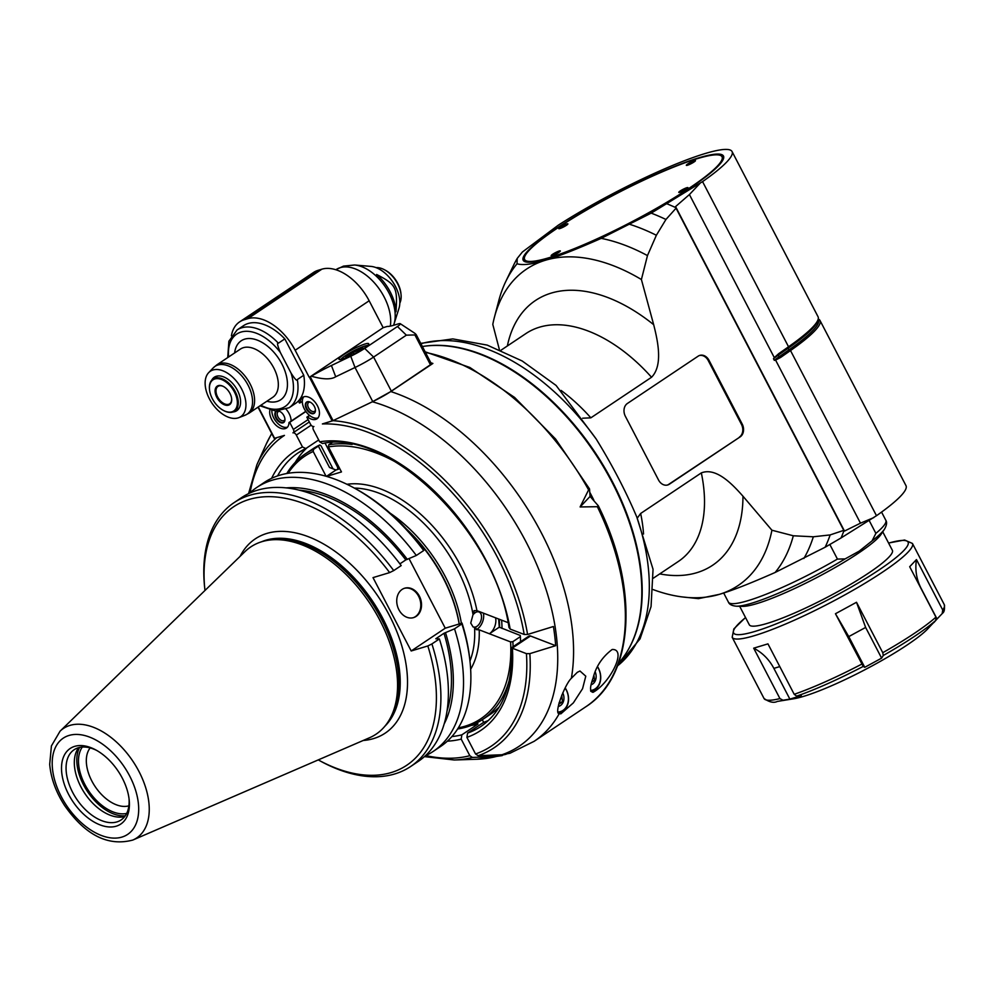 <?xml version="1.0" encoding="UTF-8"?>
<svg xmlns="http://www.w3.org/2000/svg" width="994" height="994" viewBox="0 0 994 994"><rect width="100%" height="100%" fill="white"/><g stroke="black" fill="none" stroke-linecap="round" stroke-linejoin="round"><path stroke-width="1.49" d="M128.885 805.823A35.424 21.259 56.2 0 1 95.101 786.515A35.424 21.259 56.2 0 1 90.181 747.923M126.673 813.427A40.965 24.577 56.2 0 1 88.652 790.839A40.965 24.577 56.2 0 1 82.303 747.053M79.582 747.438A43.227 25.931 -123.8 0 0 87.522 791.584A43.227 25.931 -123.8 0 0 125.281 815.801M78.712 747.65A42.233 25.347 -123.8 0 0 84.801 793.411A42.233 25.347 -123.8 0 0 124.759 816.509M129.034 798.679A42.233 25.347 56.2 0 1 121.082 819.951A42.233 25.347 56.2 0 1 116.907 821.914A42.233 25.347 56.2 0 1 74.5 795.697A42.233 25.347 56.2 0 1 74.128 749.737A42.233 25.347 56.2 0 1 96.84 750.507M116.236 826.188A45.463 27.273 56.2 0 1 63.293 780.874A45.463 27.273 56.2 0 1 95.759 749.911A45.463 27.273 56.2 0 1 129.183 799.909A45.463 27.273 56.2 0 1 116.236 826.188M60.062 731.186L245.033 551.571A112.657 67.592 56.2 0 1 263.373 541.258A112.657 67.592 56.2 0 1 379.969 620.455A112.657 67.592 56.2 0 1 386.057 724.738A112.657 67.592 56.2 0 1 369.519 737.747L132.848 840.042A65.865 39.524 -123.8 0 0 138.961 771.468A65.865 39.524 -123.8 0 0 69.953 725.396A65.865 39.524 -123.8 0 0 60.062 731.186L51.415 745.922L49.7 764.299C50.905 778.252 55.888 792.007 64.635 805.562C85.335 835.159 108.073 846.652 132.848 840.042M318.254 759.901A155.561 93.337 -123.8 0 0 319.236 760.435A155.561 93.337 -123.8 0 0 427.83 645.951L411.193 650.971L373.011 577.613L389.648 572.594A155.561 93.337 -123.8 0 0 262.155 496.963A155.561 93.337 -123.8 0 0 204.851 589.367A155.561 93.337 -123.8 0 0 204.963 590.473M409.068 558.69L445.25 628.196L462.036 623.126A5969.691 859.897 152.5 0 1 461.887 623.897L454.519 628.829L443.995 633.265L435.77 638.769L439.385 638.943A158.742 95.25 56.2 0 1 418.064 761.541L410.584 766.548A158.742 95.25 -123.8 0 0 431.905 643.938A5955.203 857.81 152.5 0 1 427.83 645.951M439.385 638.943L431.905 643.938M319.236 760.435L321.335 761.578A158.742 95.25 -123.8 0 0 410.584 766.548M445.25 628.196L411.193 650.971M416.151 616.392A15.357 12.09 -106.8 0 1 413.566 617.609A15.357 12.09 -106.8 0 1 397.55 606.402A15.357 12.09 -106.8 0 1 404.695 588.199A15.357 12.09 -106.8 0 1 420.102 597.705A15.357 12.09 -106.8 0 1 416.151 616.392M399.899 563.859L405.813 559.908L416.324 555.472L423.705 550.539A5969.691 859.897 -27.5 0 0 423.854 549.781A155.797 93.473 56.2 0 0 355.28 488.588L353.342 487.545A158.742 95.25 56.2 0 1 423.705 550.539M389.648 572.594A5955.203 857.81 -27.5 0 0 393.723 570.581L401.203 565.586A158.742 95.25 56.2 0 0 241.592 497.609L234.112 502.616A158.742 95.25 -123.8 0 0 204.602 586.994L204.851 589.367M407.366 559.436A149.759 89.858 -123.8 0 0 286.26 487.868M299.356 490.166A147.236 88.342 56.2 0 1 405.813 559.908M416.324 555.472A158.742 95.25 -123.8 0 0 256.725 487.495A158.742 95.25 -123.8 0 0 249.569 493.161M256.725 487.495L264.093 482.562A158.742 95.25 56.2 0 1 353.342 487.545M462.036 623.126A155.797 93.473 56.2 0 1 469.851 659.929L470.075 662.116A158.742 95.25 56.2 0 1 440.566 746.494L433.198 751.427A158.742 95.25 -123.8 0 0 454.519 628.829M461.887 623.897A158.742 95.25 56.2 0 1 470.075 662.116M425.221 755.875A158.742 95.25 -123.8 0 0 433.198 751.427M444.144 723.992A149.759 89.858 -123.8 0 0 445.548 632.793M443.995 633.265A147.236 88.342 56.2 0 1 447.014 711.008M409.143 531.914A112.657 67.592 56.2 0 1 459.166 623.996M406.546 529.106A111.042 66.623 56.2 0 1 459.24 623.983M461.378 623.325A112.583 67.542 -123.8 0 0 445.349 576.719A112.583 67.542 -123.8 0 0 390.182 513.19M469.951 660.985A112.583 67.542 -123.8 0 0 474.523 627.139L473.094 626.978L470.746 623.076L473.032 614.59L474.039 613.708A8.064 4.92 -69 0 1 478.996 611.969A8.064 4.92 -69 0 1 481.245 619.461A8.064 4.92 -69 0 1 475.604 627.003L476.288 629.637L479.22 629.848A115.801 69.481 56.2 0 1 470.647 669.273M474.523 627.139L475.604 627.003M346.956 484.277A115.801 69.481 56.2 0 1 476.946 610.664L474.039 610.614L474.039 613.708M476.946 610.664L508.058 622.629M396.917 462.757A158.058 94.828 -123.8 0 0 328.43 446.902L341.464 471.926L326.628 476.399M288.123 473.281A158.058 94.828 -123.8 0 1 313.197 451.5L326.069 476.238M495.546 617.808A11.294 6.883 -69 0 1 489.408 633.762L479.22 629.848M476.288 629.637A11.294 6.883 111 0 0 483.37 613.136M498.653 619.051A128.226 76.936 56.2 0 0 498.653 619.013L499.274 627.177L489.408 633.762L510.593 641.913A158.058 94.828 -123.8 0 1 458.333 727.844M352.137 444.467A159.674 95.797 -123.8 0 0 328.766 444.765L328.43 446.902M331.934 442.641L328.766 444.765M339.799 468.733L335.972 470L326.467 476.35M513.066 646.696A159.674 95.797 -123.8 0 0 512.867 641.652L520.371 636.632L520.247 635.452L499.274 627.177M313.197 451.5L313.52 449.363A159.674 95.797 -123.8 0 0 305.121 454.022L312.625 449.002A159.674 95.797 56.2 0 1 319.77 444.939A633.128 241.542 65.9 0 0 318.391 446.107L329.511 467.478L335.972 470M333.027 468.845L321.074 445.884A1145.846 437.149 -114.1 0 0 319.77 444.939M313.52 449.363L318.391 446.107M305.121 454.022A159.674 95.797 -123.8 0 0 286.806 473.504M512.867 641.652L510.593 641.913M520.371 636.632A159.674 95.797 56.2 0 1 520.583 641.677M499.373 706.796A159.674 95.797 56.2 0 1 490.129 714.475L482.612 719.494A159.674 95.797 -123.8 0 0 509.425 679.697M457.625 728.975A159.674 95.797 -123.8 0 0 482.612 719.494M499.609 627.525A125.803 75.482 -123.8 0 0 499.224 619.225M501.61 620.144A129.034 77.42 56.2 0 1 502.02 628.444M425.854 755.589A186.648 111.987 -123.8 0 0 469.827 755.701L472.411 757.44L496.217 756.484L506.083 754.284M469.827 755.701L461.191 739.101L461.862 734.827L477.94 724.079L477.232 722.688M425.457 352.435A206.441 123.865 56.2 0 1 588.61 489.88L589.517 488.924L590.076 496.441L598.276 505.747L597.369 506.704A206.441 123.865 56.2 0 1 585.926 706.697C634.57 675.845 639.192 588.063 598.4 505.946L598.276 505.747M482.289 719.718L483.668 722.352L467.578 733.1L466.907 737.374L475.542 753.974A186.648 111.987 -123.8 0 0 526.435 653.642L512.233 648.175L530.461 635.986L555.671 645.678A201.484 120.895 -123.8 0 0 553.409 626.506L527.578 634.47L524.173 634.458A186.648 111.987 -123.8 0 0 322.391 423.941L333.077 420.624L310.227 376.738L311.346 376.204C322.975 379.509 331.089 379.696 335.699 376.776L355.02 367.494A25.807 3.715 -27.5 0 0 373.607 357.07L364.686 348.409A19.358 2.783 -27.5 0 1 350.745 356.237L355.02 367.494L372.75 401.576A25.807 3.715 -27.5 0 0 391.35 391.139L431.495 364.028L416.237 334.705L414.92 334.941L430.539 364.935M333.077 420.624L372.402 401.775A202.217 121.33 56.2 0 1 542.302 578.583A202.217 121.33 56.2 0 1 501.933 754.757L478.126 755.713L475.542 753.974M501.933 754.757L509.972 753.266L534.138 741.313A206.441 123.865 -123.8 0 0 559.2 713.729C553.521 713.717 565.213 683.797 571.351 678.306L577.303 672.317L579.974 671.012L585.777 676.193L582.571 688.68L573.352 702.882L560.877 713.829L559.2 713.729M483.668 722.352A164.507 98.704 -123.8 0 0 488.539 720.389M467.578 733.1A164.507 98.704 56.2 0 0 481.021 726.39C502.716 711.269 512.842 685.077 511.388 647.827L528.994 636.048A3.231 1.938 56.2 0 1 530.461 635.986M510.146 629.078L508.99 627.462C495.397 531.939 389.014 428.252 322.466 443.523L319.646 441.796A167.737 100.642 56.2 0 1 510.146 629.078L524.173 634.458M555.671 645.678L529.839 653.642L526.435 653.642M313.744 426.55L313.582 426.662A3.231 1.938 -123.8 0 1 313.893 426.513A3.231 1.938 -123.8 0 1 310.513 424.252L306.835 417.169L307.556 416.958A12.897 7.741 56.2 0 0 316.987 418.809A12.897 7.741 56.2 0 0 316.254 403.775A12.897 7.741 56.2 0 0 302.648 397.351A12.897 7.741 56.2 0 0 300.188 402.806L299.467 403.017L298.411 400.992A46.768 28.068 -123.8 0 0 303.754 375.26L284.818 338.892A46.768 28.068 -123.8 0 0 243.518 325.672L237.081 329.971L228.881 341.228L227.738 357.567M313.582 426.662A3.231 1.938 -123.8 0 0 313.47 429.917L319.646 441.796M310.227 376.738L383.162 327.672L369.159 300.772A45.165 27.099 56.2 0 0 321.845 269.188L318.043 270.343A45.165 27.099 56.2 0 0 313.57 272.443L239.566 321.919A45.165 27.099 -123.8 0 0 231.403 335.848M321.845 269.188L247.841 318.676A45.165 27.099 -123.8 0 1 295.156 350.261L309.146 377.161M247.841 318.676L244.027 319.819A45.165 27.099 -123.8 0 0 239.566 321.919M250.078 492.689A186.648 111.987 -123.8 0 1 284.446 435.397L274.257 438.391L258.005 407.167L274.257 438.391M308.09 419.592L293.367 429.433A3.231 1.938 -123.8 0 1 293.255 432.688A3.231 1.938 -123.8 0 1 292.932 432.837A3.231 1.938 -123.8 0 1 296.311 435.099L302.499 446.977L305.854 448.53L318.701 439.969M293.367 429.433L289.689 422.351L288.968 422.574A12.897 7.741 56.2 0 1 286.508 428.016A12.897 7.741 56.2 0 1 274.916 424.165A12.897 7.741 56.2 0 1 269.921 410.037M298.411 400.992A46.768 28.068 56.2 0 1 295.516 403.44L289.08 407.739A46.768 28.068 -123.8 0 0 297.318 379.559L303.754 375.26M260.888 405.241A43.55 26.13 -123.8 0 0 291.068 373.11L280.345 352.51C277.5 345.651 276.841 342.545 278.382 343.191L284.818 338.892M291.068 373.11C294.994 379.248 297.069 381.398 297.318 379.559M238.026 417.94A27.323 16.389 -123.8 0 0 238.796 417.679A27.323 16.389 -123.8 0 0 239.169 384.84A27.323 16.389 -123.8 0 0 208.678 372.651A27.323 16.389 -123.8 0 0 211.548 402.52A27.323 16.389 -123.8 0 0 238.026 417.94M211.734 380.168A20.166 12.102 56.2 0 1 214.331 377.198A20.166 12.102 56.2 0 1 235.59 387.238A20.166 12.102 56.2 0 1 236.746 410.721A20.166 12.102 56.2 0 1 234.746 411.653A20.166 12.102 56.2 0 1 233.006 411.976M223.488 410.472A19.358 11.617 -123.8 0 0 223.7 410.584A19.358 11.617 -123.8 0 0 234.584 411.193A19.358 11.617 -123.8 0 0 235.255 391.648A19.358 11.617 -123.8 0 0 214.977 378.118A19.358 11.617 -123.8 0 0 213.064 379.012A19.358 11.617 -123.8 0 0 209.473 389.3A19.358 11.617 -123.8 0 0 209.498 389.549M234.447 392.058A18.712 11.22 -123.8 0 0 218.108 378.677A18.712 11.22 -123.8 0 0 209.523 389.785A18.712 11.22 -123.8 0 0 223.277 410.36A18.712 11.22 -123.8 0 0 235.913 408.708A18.712 11.22 -123.8 0 0 234.447 392.058M229.962 393.4A11.133 6.672 56.2 0 1 231.652 398.731A11.133 6.672 56.2 0 1 224.01 404.633A11.133 6.672 56.2 0 1 215.089 391.288A11.133 6.672 56.2 0 1 223.464 386.492A11.133 6.672 56.2 0 1 229.962 393.4M231.614 398.482A10.487 6.287 56.2 0 1 229.651 403.812A10.487 6.287 56.2 0 1 217.636 396.979A10.487 6.287 56.2 0 1 217.997 386.393A10.487 6.287 56.2 0 1 223.675 386.604M300.188 402.806L302.325 401.365A12.897 7.741 -123.8 0 0 309.693 415.529L307.556 416.958M286.197 409.317A12.897 7.741 56.2 0 1 291.105 421.133L305.779 411.33M288.968 422.574L291.105 421.133M305.903 411.504L289.689 422.351M325.088 443.15L337.202 466.422A3.231 1.938 -123.8 0 1 337.227 469.578M471.181 725.421A164.507 98.704 -123.8 0 0 477.94 724.079M307.022 447.785A164.507 98.704 -123.8 0 0 295.28 462.322M431.421 363.891L432.887 363.444A206.441 123.865 -123.8 0 0 430.862 362.798M432.887 363.444L390.828 391.561L372.402 401.775M588.61 489.88L580.111 506.952L597.369 506.704M593.083 678.107C595.928 666.502 602.289 656.959 612.155 649.492C627.45 648.722 610.043 683.126 593.058 692.321C589.74 691.861 589.753 687.127 593.083 678.107M364.686 348.409L397.451 326.504A9.679 1.392 -27.5 0 0 400.234 323.671A9.679 1.392 -27.5 0 0 398.172 323.932L394.357 325.075A40.319 5.802 152.5 0 1 387.163 326.467L383.162 327.672M397.451 326.504L406.36 335.164L414.92 334.941C416.884 335.537 416.809 334.966 414.722 333.226L400.234 323.671M354.821 410.187L372.75 401.576M406.36 335.164L373.607 357.07L391.35 391.139M311.346 376.204A40.319 5.802 152.5 0 1 331.424 365.506L350.745 356.237M364.997 344.011A16.774 2.41 152.5 0 1 368.712 343.725A16.774 2.41 152.5 0 1 354.957 353.615A16.774 2.41 152.5 0 1 338.954 359.219A16.774 2.41 152.5 0 1 348.024 351.926A16.774 2.41 152.5 0 1 364.997 344.011M340.979 359.368A15.482 2.236 152.5 0 1 353.541 350.907A15.482 2.236 152.5 0 1 367.668 345.477M363.257 348.807A9.952 1.429 -27.5 0 0 363.282 348.757A9.952 1.429 -27.5 0 0 353.914 351.615A9.952 1.429 -27.5 0 0 346.198 357.654A9.952 1.429 -27.5 0 0 346.247 357.654M362.599 349.702L360.934 349.08L353.081 352.584L346.881 356.722L348.546 357.355M353.081 352.584L353.901 354.162M360.934 349.08L361.406 349.975M565.213 687.96A16.128 12.686 -106.8 0 1 562.915 711.07A16.128 12.686 -106.8 0 1 560.206 712.35A16.128 12.686 -106.8 0 1 558.454 712.71M565.139 688.096A15.482 12.189 -106.8 0 1 563.002 710.387A15.482 12.189 -106.8 0 1 558.218 712.015M558.243 706.473A9.952 7.84 73.2 0 0 562.766 692.818M558.678 704.261L562.48 701.876L561.722 695.154M562.48 701.876L559.013 702.92M354.609 265L370.948 266.404A27.969 16.774 56.2 0 1 392.878 282.072A27.969 16.774 56.2 0 1 398.979 308.314L394.034 323.957A39.338 23.607 -123.8 0 0 385.448 287.042A39.338 23.607 -123.8 0 0 354.609 265L343.477 266.119L336.084 269.598A41.934 25.161 56.2 0 1 340.221 267.659A41.934 25.161 56.2 0 1 375.334 283.936A41.934 25.161 56.2 0 1 390.319 326.119M376.602 274.468A37.275 22.365 56.2 0 1 395.997 311.743C397.637 287.49 396.121 284.57 376.602 274.468M376.043 267.622A22.576 13.543 56.2 0 1 384.429 269.747A22.576 13.543 56.2 0 1 397.625 283.787A22.576 13.543 56.2 0 1 401.042 294.584A22.576 13.543 56.2 0 1 399.799 303.158M384.429 269.747L385.498 270.318A20.961 12.574 56.2 0 1 397.749 283.352A20.961 12.574 56.2 0 1 400.917 293.379L401.042 294.584M425.134 351.801L469.839 367.469L514.557 397.401L555.596 439.037L589.517 488.924M590.076 496.441L580.111 506.952M597.605 666.775A16.128 12.686 -106.8 0 1 595.095 689.55A16.128 12.686 -106.8 0 1 592.387 690.842A16.128 12.686 -106.8 0 1 590.747 691.19M597.543 666.924A15.482 12.189 -106.8 0 1 595.17 688.879A15.482 12.189 -106.8 0 1 590.61 690.482M591.256 684.729A9.952 7.84 73.2 0 0 595.282 672.081M591.902 682.058L594.66 680.356L593.927 675.647M594.66 680.356L592.175 681.114M271.847 410.497A12.897 7.741 -123.8 0 0 277.189 422.86A12.897 7.741 -123.8 0 0 287.477 427.147M276.518 411.069A6.772 4.063 -123.8 0 0 276.133 411.28A6.772 4.063 -123.8 0 0 276.518 419.17A6.772 4.063 -123.8 0 0 283.663 422.537A6.772 4.063 -123.8 0 0 284.284 416.536A6.772 4.063 -123.8 0 0 278.892 411.044M283.862 422.388A6.772 4.063 56.2 0 1 276.941 418.884A6.772 4.063 56.2 0 1 276.357 411.143M276.73 411.081A6.61 3.964 -123.8 0 0 277.214 419.108A6.61 3.964 -123.8 0 0 284.383 421.804M284.955 419.406A5.318 3.193 56.2 0 1 284.135 420.474A5.318 3.193 56.2 0 1 278.531 417.828A5.318 3.193 56.2 0 1 278.221 411.628A5.318 3.193 56.2 0 1 278.755 411.379A5.318 3.193 56.2 0 1 279.525 411.28M306.835 417.169L309.519 415.38M309.693 415.529A12.897 7.741 -123.8 0 0 317.956 417.94M303.816 396.792A12.897 7.741 -123.8 0 0 302.325 401.365M307.283 401.762A6.772 4.063 -123.8 0 0 306.612 402.073A6.772 4.063 -123.8 0 0 307.009 409.963A6.772 4.063 -123.8 0 0 314.141 413.342A6.772 4.063 -123.8 0 0 314.092 405.962A6.772 4.063 -123.8 0 0 307.283 401.762M306.835 401.936A6.772 4.063 -123.8 0 0 307.432 409.677A6.772 4.063 -123.8 0 0 314.352 413.181M307.581 401.688A6.61 3.964 -123.8 0 0 307.519 409.627A6.61 3.964 -123.8 0 0 314.874 412.597M315.433 410.199A5.318 3.193 56.2 0 1 314.626 411.267A5.318 3.193 56.2 0 1 309.01 408.621A5.318 3.193 56.2 0 1 308.712 402.421A5.318 3.193 56.2 0 1 309.233 402.172A5.318 3.193 56.2 0 1 310.004 402.073M593.84 500.131A190.637 114.385 -123.8 0 0 590.101 492.887M618.504 663.271A190.637 114.385 -123.8 0 0 600.5 461.949A190.637 114.385 -123.8 0 0 422.388 346.533A190.314 114.186 -123.8 0 1 595.605 453.239A190.314 114.186 -123.8 0 1 625.996 653.406M420.735 343.365L452.779 338.904L487.184 345.092L522.173 360.971L556.081 385.436L596.164 438.975C612.142 464.881 625.686 490.887 636.794 517.017L653.046 569.264L651.058 606.601L640.049 638.881L617.498 665.93M582.621 418.213L590.858 417.828L651.542 377.26C663.06 365.506 657.991 341.663 653.679 324.69A159.288 95.573 -123.8 0 0 507.362 345.962M499.373 349.565L492.788 324.392A190.314 114.186 56.2 0 1 494.416 317.285L498.839 300.474A203.223 121.927 56.2 0 1 505.76 281.513A203.223 121.927 56.2 0 1 517.029 263.783C522.807 265.497 532.262 264.329 545.383 260.254A190.314 114.186 56.2 0 1 641.403 279.525L653.679 324.69M637.266 518.16L640.645 513.476L701.329 472.896A137.097 82.254 56.2 0 1 678.33 561.473L653.369 578.16M494.416 317.285A190.314 114.186 56.2 0 1 545.383 260.254C557.969 256.564 576.57 249.258 601.208 238.361L651.194 213.126A219.351 131.606 56.2 0 1 665.943 219.475L656.363 235.267L647.467 255.595L641.403 279.525M665.943 219.475L676.057 208.181L843.769 530.349L830.152 534.921A219.351 131.606 56.2 0 1 825.119 547.234L775.134 572.469C750.458 583.379 731.845 590.684 719.308 594.362L698.447 598.649L681.312 596.81A190.314 114.186 56.2 0 1 653.095 589.579M659.755 573.898A159.288 95.573 -123.8 0 0 742.965 496.205L771.916 530.224L793.311 535.778L813.328 536.785L830.152 534.921M742.965 496.205C731.944 483.718 715.966 467.155 701.329 472.896M740.182 436.851L669.384 484.19A9.679 7.617 -106.8 0 1 667.757 484.96A9.679 7.617 -106.8 0 1 658.525 479.99L625.363 416.287A9.679 7.617 -106.8 0 1 627.376 403.489L698.173 356.15A9.679 7.617 -106.8 0 1 699.788 355.392A9.679 7.617 -106.8 0 1 709.033 360.35L742.195 424.053A9.679 7.617 -106.8 0 1 740.182 436.851L668.627 484.413A9.679 7.617 -106.8 0 1 667.372 485.06M651.194 213.126L702.559 181.616A122.573 17.656 -27.5 0 0 732.056 151.548A122.573 17.656 -27.5 0 0 668.627 167.116A122.573 17.656 -27.5 0 0 558.305 225.166L522.359 252.029L517.215 258.428L517.029 263.783M690.022 188.003A112.894 16.264 152.5 0 1 525.341 261.82A112.894 16.264 152.5 0 1 615.82 193.718A112.894 16.264 152.5 0 1 723.495 158.667A112.894 16.264 152.5 0 1 690.022 188.003M629.935 224.395A212.902 127.741 56.2 0 1 656.363 235.267M667.111 203.857A222.569 133.544 56.2 0 1 675.908 207.696L676.057 208.181M675.908 207.696A343.042 45.351 63.6 0 1 675.572 206.603L844.49 531.069A343.042 45.351 63.6 0 1 843.981 530.585A222.569 133.544 56.2 0 1 841.036 537.965L825.119 547.234M774.314 360.362A39.946 5.753 152.5 0 1 779.296 356.622A1.292 0.857 55 0 1 778.451 355.02A39.946 5.753 -27.5 0 0 773.481 358.759L774.314 360.362L775.581 360.077L860.481 523.167L844.49 531.069M773.481 358.759L774.314 357.641L689.414 194.551L699.863 183.505M675.572 206.603L689.414 194.551M732.056 151.548L818.037 316.713A122.573 17.656 152.5 0 1 818.062 319.596L817.54 321.211A121.343 17.482 152.5 0 1 788.317 348.136L778.451 355.02L778.687 353.678L774.314 357.641M778.687 353.678L788.54 346.782L788.317 348.136A1.292 0.857 -125 0 0 789.149 349.726A121.343 17.482 -27.5 0 0 818.074 319.559A122.573 17.656 152.5 0 1 788.54 346.782L702.559 181.616M771.916 530.224A190.314 114.186 56.2 0 1 719.308 594.362A190.314 114.186 56.2 0 1 681.312 596.81M793.311 535.778A203.223 121.927 56.2 0 1 775.134 572.469M813.328 536.785A212.902 127.741 56.2 0 1 803.86 558.491M775.581 360.077L780.65 357.442L779.296 356.622L789.149 349.726L790.503 350.547A122.573 17.656 -27.5 0 0 820 320.478L905.981 485.644A122.573 17.656 152.5 0 1 876.484 515.712L841.036 537.965M873.788 517.613L860.481 523.167M876.484 515.712L790.503 350.547L780.65 357.442M820 320.478A122.573 17.656 -27.5 0 0 818.224 318.999M845.074 558.926L859.214 551.136L872.061 540.885A86.292 12.425 -27.5 0 0 884.548 529.094L881.094 534.287A80.638 11.617 -27.5 0 1 858.157 553.347A80.638 11.617 -27.5 0 1 742.655 606.365L736.417 606.203A86.292 12.425 -27.5 0 0 845.074 558.926L837.433 559.075L829.841 544.488M869.166 520.483L875.876 533.38L872.061 540.885M739.673 606.29L749.302 624.791A80.638 11.617 -27.5 0 0 793.908 613.298A80.638 11.617 -27.5 0 0 868.47 573.165A80.638 11.617 -27.5 0 0 892.364 550.316L882.734 531.815M783.036 700.236L779.942 698.596L753.688 648.175C762.386 652.673 769.107 659.407 773.879 668.378L789.87 699.105A13930.736 12752.15 -98 0 1 783.036 700.236A99.487 14.326 -27.5 0 1 777.32 701.429L793.734 698.77A82.254 11.853 152.5 0 0 907.013 645.081A82.254 11.853 152.5 0 0 927.477 629.14L931.614 624.717A13931.084 10910.231 -128 0 0 935.739 620.418L935.938 617.137L909.684 566.717L916.468 559.572L942.722 609.993L942.2 613.596A13930.661 13659.623 15.2 0 1 937.044 618.989L921.053 588.274C916.431 579.216 914.915 569.649 916.468 559.572M789.87 699.105L801.301 695.651A13931.693 8425.728 68.8 0 1 796.641 696.135L794.206 694.297L767.952 643.864L753.688 648.175M881.616 658.14L864.755 667.322A13931.444 1842.615 -116.4 0 1 863.214 666.415L835.457 613.733L856.505 602.277L882.759 652.698L883.281 655.481A13930.985 5239.374 59 0 1 881.616 658.14L865.625 627.425L856.505 602.277M934 622.443L937.044 618.989M864.755 667.322L848.764 636.607L835.457 613.733M505.76 281.513L513.538 265.348A212.902 127.741 56.2 0 1 517.215 258.428M601.208 238.361A203.223 121.927 56.2 0 1 647.467 255.595M719.917 155.238A111.291 16.028 -27.5 0 0 697.341 158.655A111.291 16.028 -27.5 0 0 591.492 207.224A111.291 16.028 -27.5 0 0 524.596 256.912A111.291 16.028 -27.5 0 0 630.73 222.358A111.291 16.028 -27.5 0 0 719.917 155.238L720.985 155.561A112.098 16.152 152.5 0 1 723.297 159.214M525.913 261.969A112.098 16.152 152.5 0 1 524.248 257.968L524.596 256.912M687.86 163.886A5.156 0.745 152.5 0 1 692.632 161.314A5.156 0.745 152.5 0 1 695.489 160.581A5.156 0.745 152.5 0 1 691.252 163.612A5.156 0.745 152.5 0 1 686.332 165.339A5.156 0.745 152.5 0 1 687.86 163.886M560.256 227.179A5.156 0.745 152.5 0 1 565.027 224.619A5.156 0.745 152.5 0 1 567.885 223.886A5.156 0.745 152.5 0 1 563.648 226.918A5.156 0.745 152.5 0 1 558.727 228.645A5.156 0.745 152.5 0 1 560.256 227.179M552.701 254.24A5.156 0.745 152.5 0 1 557.472 251.681A5.156 0.745 152.5 0 1 560.33 250.935A5.156 0.745 152.5 0 1 556.093 253.979A5.156 0.745 152.5 0 1 551.173 255.707A5.156 0.745 152.5 0 1 552.701 254.24M680.306 190.935A5.156 0.745 152.5 0 1 685.077 188.375A5.156 0.745 152.5 0 1 687.923 187.63A5.156 0.745 152.5 0 1 683.698 190.674A5.156 0.745 152.5 0 1 678.778 192.401A5.156 0.745 152.5 0 1 680.306 190.935M742.195 424.053L741.425 424.289A9.679 7.617 -106.8 0 1 739.412 437.087M741.425 424.289L708.262 360.573L709.033 360.35M699.416 355.517A9.679 7.617 -106.8 0 1 708.262 360.573M393.723 570.581A158.742 95.25 -123.8 0 0 234.112 502.616M413.206 617.721A15.357 12.09 73.2 0 0 415.417 616.615A15.357 12.09 73.2 0 0 419.468 598.152A15.357 12.09 73.2 0 0 404.322 588.324M69.008 735.461A57.888 34.728 -123.8 0 0 79.073 820.622A57.888 34.728 -123.8 0 0 138.303 802.742A57.888 34.728 -123.8 0 0 69.008 735.461M263.373 541.258L265.684 540.637A111.862 67.12 56.2 0 1 371.184 601.929A111.862 67.12 56.2 0 1 387.511 722.837L386.057 724.738M385.734 725.148A111.688 67.008 -123.8 0 0 382.243 618.715A111.688 67.008 -123.8 0 0 262.876 541.395M261.422 541.829A111.688 67.008 56.2 0 1 265.758 540.251A111.688 67.008 56.2 0 1 382.777 618.367A111.688 67.008 56.2 0 1 384.777 726.328M240.076 556.379A116.857 70.114 56.2 0 1 266.839 533.43A116.857 70.114 56.2 0 1 392.916 622.579A116.857 70.114 56.2 0 1 363.17 740.493M354.361 488.079A112.583 67.542 56.2 0 1 457.153 568.829A112.583 67.542 56.2 0 1 473.032 614.59M339.463 468.087L337.264 469.566L339.463 468.099M527.578 634.47A189.568 113.738 -123.8 0 0 332.965 420.673M478.126 755.713A189.568 113.738 -123.8 0 0 529.839 653.642M309.37 377.086L332.207 420.984M274.617 438.366L258.278 406.981M271.598 478.325A167.737 100.642 56.2 0 1 302.499 446.977M278.382 343.191A46.768 28.068 -123.8 0 0 237.081 329.971M280.345 352.51A43.55 26.13 -123.8 0 0 244.76 331.362A43.55 26.13 -123.8 0 0 228.608 356.983M234.621 352.957A35.486 21.284 56.2 0 1 244.723 339.14A35.486 21.284 56.2 0 1 284.88 370.774A35.486 21.284 56.2 0 1 266.901 401.228M243.381 347.676A29.037 17.42 56.2 0 1 272.53 365.693A29.037 17.42 56.2 0 1 272.778 397.289L249.047 413.156A29.037 17.42 -123.8 0 0 248.798 381.559A29.037 17.42 -123.8 0 0 219.649 363.543A29.037 17.42 -123.8 0 0 216.779 364.897L240.511 349.018A29.037 17.42 56.2 0 1 243.381 347.676M208.678 372.651L213.288 367.817A28.789 17.271 56.2 0 1 217.897 365.009A28.789 17.271 56.2 0 1 247.73 384.529A28.789 17.271 56.2 0 1 245.009 415.256L249.047 413.156M296.311 435.099L311.134 425.183M338.233 465.739L337.202 466.422M461.862 734.827A164.507 98.704 56.2 0 1 451.872 736.579M461.191 739.101A167.737 100.642 56.2 0 1 447.35 741.176M424.413 756.62L454.32 759.988A189.568 113.738 -123.8 0 0 472.411 757.44M496.217 756.484A202.217 121.33 56.2 0 1 476.722 759.254L454.32 759.988M276.556 437.782A189.568 113.738 -123.8 0 0 256.887 464.707L266.131 444.281A202.217 121.33 56.2 0 1 271.784 433.645M277.587 475.902A164.507 98.704 56.2 0 1 298.138 452.866A164.507 98.704 56.2 0 1 305.58 448.642M571.351 678.306A206.441 123.865 -123.8 0 0 390.828 391.561M335.699 376.776L331.424 365.506M295.156 350.261L369.159 300.772M244.027 319.819L318.043 270.343M512.407 648.25A167.737 100.642 56.2 0 1 466.907 737.374M636.794 517.017A190.314 114.186 56.2 0 1 617.522 665.881M420.934 343.738A190.314 114.186 56.2 0 1 596.164 438.975M590.858 417.828A137.097 82.254 -123.8 0 0 561.125 390.443M643.54 534.002A137.097 82.254 -123.8 0 0 640.645 513.476M500.976 350.236L525.925 333.549A137.097 82.254 56.2 0 1 651.542 377.26M837.433 559.075A88.702 12.773 152.5 0 1 728.428 602.153L723.669 592.996M881.566 512.096L885.803 520.235A88.702 12.773 152.5 0 1 875.876 533.38M745.562 617.585A98.381 14.177 -27.5 0 0 765.144 628.071A98.381 14.177 -27.5 0 0 878.957 569.997A98.381 14.177 -27.5 0 0 888.624 543.109M745.512 617.498L733.833 628.929L732.18 637.303A101.612 14.637 -27.5 0 0 788.379 622.828A101.612 14.637 -27.5 0 0 882.337 572.258A101.612 14.637 -27.5 0 0 912.442 543.457L904.577 540.015L888.574 543.022M935.938 617.137A101.612 14.637 152.5 0 1 914.194 633.464A101.612 14.637 152.5 0 1 882.759 652.698M912.442 543.457L944.3 604.663A101.612 14.637 152.5 0 1 942.722 609.993M779.942 698.596A101.612 14.637 152.5 0 1 764.038 698.496L732.18 637.303M861.711 664.154A101.612 14.637 152.5 0 1 794.206 694.297M773.879 668.378L779.793 666.589M883.281 655.481A99.487 14.326 -27.5 0 0 914.318 636.495A99.487 14.326 -27.5 0 0 935.739 620.418M796.641 696.135A99.487 14.326 -27.5 0 0 863.214 666.415M848.764 636.607L865.625 627.425M669.384 484.19L668.627 484.413M260.018 405.825L275.537 411.019L289.08 407.739M213.288 367.817L216.779 364.897M238.796 417.679L245.009 415.256M217.599 375.981L213.064 379.012M239.107 408.161L234.584 411.193M293.255 432.688L309.32 421.953M256.887 464.707L248.562 493.633M298.138 452.866L305.854 448.53M502.268 755.589L476.722 759.254M266.131 444.281L271.697 433.459M534.138 741.313L585.926 706.697M558.516 712.86L560.206 712.35M393.562 325.311L394.034 323.957M590.784 691.315L592.387 690.842M330.741 443.448L330.356 442.703M736.417 606.203C731.994 605.793 729.323 604.439 728.428 602.153M884.548 529.094C886.735 525.23 887.157 522.272 885.803 520.235M777.32 701.429C773.817 703.205 769.393 702.236 764.038 698.496M944.3 604.663C944.847 609.334 944.238 612.205 942.486 613.261"/></g></svg>
